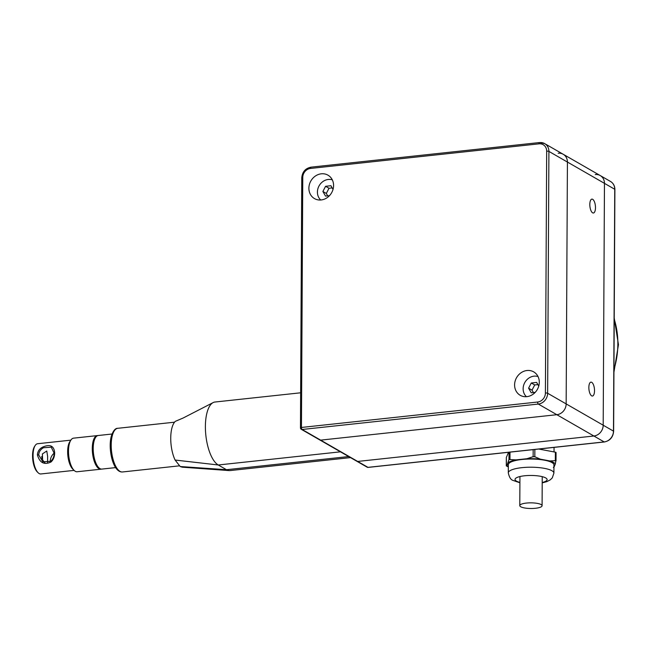 <?xml version="1.0" encoding="UTF-8"?>
<svg xmlns="http://www.w3.org/2000/svg" width="651" height="651" viewBox="0 0 651 651"><rect width="100%" height="100%" fill="white"/><g stroke="black" fill="none" stroke-linecap="round" stroke-linejoin="round"><path stroke-width="0.98" d="M549.843 460.949A24.38 6.176 0.3 0 1 553.423 462.422A24.38 6.176 -179.7 0 1 555.287 464.082L555.873 460.664L549.843 460.949L540.281 459.142L534.821 456.733L533.145 456.677L526.952 458.719A24.38 6.176 0.3 0 1 540.281 459.142M538.751 449.035L555.368 452.176A1.693 0.431 0.3 0 1 555.921 452.355A1.693 0.431 0.3 0 1 556.06 452.526A1.693 0.431 0.3 0 1 556.052 452.575L556.011 460.843M508.301 472.87A22.801 5.778 -179.7 0 1 526.39 467.312A22.801 5.778 -179.7 0 1 551.95 470.746A22.801 5.778 -179.7 0 1 553.911 473.106L553.952 464.936A22.801 5.778 -179.7 0 0 551.991 462.576A22.801 5.778 -179.7 0 0 526.431 459.142A22.801 5.778 -179.7 0 0 508.341 464.7L508.301 472.87C509.261 477.297 510.848 479.82 513.069 480.43L519.905 482.773M553.342 467.385L554.042 467.052A24.38 6.176 0.3 0 1 553.944 467.117M526.952 458.719L516.145 459.875L508.976 459.516L507.007 465.563L506.307 465.888L508.333 466.962M506.348 457.547A1.693 0.431 0.3 0 1 506.34 457.498A1.693 0.431 0.3 0 1 506.348 457.458L506.437 465.986M508.252 462.584A24.38 6.176 0.3 0 1 516.145 459.875M506.348 457.458L508.512 452.29M508.333 466.881A24.38 6.176 0.3 0 1 507.007 465.563M554.042 467.052L555.287 464.082M520.751 506.771A11.148 2.824 -179.7 0 0 533.242 508.447A11.148 2.824 -179.7 0 0 542.088 505.729A11.148 2.824 -179.7 0 0 541.127 504.574A11.148 2.824 -179.7 0 0 528.628 502.897A11.148 2.824 -179.7 0 0 519.791 505.615A11.148 2.824 -179.7 0 0 520.751 506.771M538.027 376.555A11.824 10.449 -60.1 0 0 523.135 388.769A11.824 10.449 -60.1 0 0 526.447 396.695M538.743 386.084L536.636 382.414L531.289 382.991L528.588 388.183L531.24 392.797L535.187 392.374M531.289 382.991L534.723 384.961L532.022 390.152L533.405 392.561M537.905 384.619L534.723 384.961M528.588 388.183L532.022 390.152M332.311 179.855A11.824 10.449 -60.1 0 0 317.419 192.069A11.824 10.449 -60.1 0 0 320.731 199.995M333.035 189.384L330.928 185.714L325.581 186.292L322.88 191.484L325.524 196.097L329.479 195.666M322.88 191.484L326.306 193.453L327.689 195.861M332.189 187.919L329.007 188.261L326.306 193.453M325.581 186.292L329.007 188.261M558.208 153.245A10.139 8.951 119.9 0 1 563.213 154.271A10.139 8.951 119.9 0 1 567.42 162.058L566.158 403.905A10.139 8.951 119.9 0 1 556.841 414.703L320.65 440.133L357.692 461.437A1.693 1.489 119.9 0 1 356.854 461.266A1.693 1.489 -60.1 0 0 357.692 461.437L593.875 436.007L357.692 461.437L367.978 467.353L604.169 441.923A1.693 0.667 83.9 0 0 604.356 441.972A1.693 0.667 83.9 0 0 604.543 441.874M614.894 189.449L613.624 431.296A1.693 0.431 0.3 0 0 613.478 431.125L566.158 403.905A10.139 8.951 119.9 0 1 556.841 414.703L593.875 436.007A10.139 8.951 119.9 0 0 603.192 425.209A10.139 8.951 119.9 0 1 593.875 436.007L604.169 441.923A10.139 8.951 119.9 0 0 613.478 431.125L614.747 189.278A1.693 0.431 0.3 0 1 614.894 189.449C614.813 185.901 613.364 183.24 610.54 181.483A10.139 8.951 119.9 0 1 614.747 189.278L604.462 183.354L603.192 425.209L604.462 183.354A10.139 8.951 119.9 0 0 600.246 175.567A10.139 8.951 119.9 0 1 604.462 183.354L548.907 151.406A10.139 8.951 -60.1 0 0 544.692 143.619A10.139 8.951 -60.1 0 0 539.695 142.602A1.693 0.667 -96.1 0 0 539.5 142.553L311.032 167.152A1.693 0.667 -96.1 0 1 311.219 167.193M595.25 174.549A10.139 8.951 119.9 0 1 600.246 175.567L610.54 181.483M101.401 469.102A16.893 6.656 -96.1 0 1 100.946 469.192L77.168 471.747A16.893 6.656 -96.1 0 1 68.501 451.013A16.893 6.656 -96.1 0 1 73.555 438.156L97.324 435.6A16.893 6.656 -96.1 0 1 97.796 435.592M74.1 470.38L40.867 473.961A15.201 5.989 -96.1 0 1 38.157 472.772A15.201 5.989 -96.1 0 1 33.063 455.293A15.201 5.989 -96.1 0 1 35.211 445.463A15.201 5.989 -96.1 0 1 37.612 443.73L70.845 440.149M38.157 472.772L37.302 471.942A14.192 5.59 -96.1 0 1 32.55 455.627A14.192 5.59 -96.1 0 1 34.56 446.456L35.211 445.463M47.572 462.788L47.621 456.4L46.774 451.005L42.396 453.926L42.616 460.021L44.838 462.625M41.981 458.63A6.982 2.75 83.9 0 0 41.745 457.035A6.982 2.75 83.9 0 0 41.648 456.603M100.946 469.192A16.893 6.656 -96.1 0 1 92.279 448.449A16.893 6.656 -96.1 0 1 97.324 435.6M50.249 461.705L50.249 461.592C50.298 458.418 51.429 455.757 53.626 453.601L54.163 453.186M50.778 461.29L42.844 461.811L38.726 454.968C38.881 451.851 40.46 449.442 43.454 447.75L51.266 447.164L54.163 453.299C54.106 456.481 52.983 459.142 50.778 461.29L51.006 461.99C53.366 459.809 54.586 456.807 54.676 452.966C54.147 445.992 50.257 443.982 43.031 446.936C39.605 448.506 37.725 451.135 37.384 454.829L38.726 454.968M51.006 461.99C44.219 465.205 39.678 462.812 37.384 454.829M112.013 434.022L98.252 435.503A16.893 6.656 83.9 0 0 93.256 450.663A16.893 6.656 83.9 0 0 99.977 468.639A16.893 6.656 83.9 0 0 101.865 469.086L115.626 467.605M340.44 451.827L218.256 464.985A32.094 12.646 -96.1 0 1 205.667 433.428A32.094 12.646 -96.1 0 1 212.983 402.66A32.094 12.646 -96.1 0 1 214.976 402.025L300.64 392.797M350.498 457.612L230.08 470.575A32.094 12.646 -96.1 0 1 229.176 470.592A32.094 12.646 -96.1 0 1 226.483 469.713L218.256 464.985L175.103 460.045L180.213 466.531L226.483 469.713L348.667 456.563M229.176 470.592L182.199 467.174L180.213 466.531M175.103 460.045A23.648 9.317 83.9 0 1 175.306 421.36L183.167 418.007L212.983 402.668M590.359 382.373A6.982 2.75 83.9 0 0 589.049 390.144A6.982 2.75 83.9 0 0 592.434 396.028A6.982 2.75 83.9 0 0 593.012 395.8A6.982 2.75 83.9 0 0 594.322 388.029A6.982 2.75 83.9 0 0 590.937 382.145A6.982 2.75 83.9 0 0 590.359 382.373M593.972 212.779A6.982 2.75 83.9 0 0 595.283 205.008A6.982 2.75 83.9 0 0 591.897 199.125A6.982 2.75 83.9 0 0 591.32 199.352A6.982 2.75 83.9 0 0 590.009 207.124A6.982 2.75 83.9 0 0 593.395 213.007A6.982 2.75 83.9 0 0 593.972 212.779M300.599 428.016A1.693 1.489 -60.1 0 0 301.299 429.318L319.82 439.962A1.693 1.489 -60.1 0 0 320.65 440.133L556.841 414.703L538.32 404.059A10.139 8.951 -60.1 0 0 547.637 393.253L548.907 151.406A1.693 0.431 0.3 0 0 546.677 151.178L545.408 393.025A8.447 7.462 119.9 0 1 537.645 402.025A1.693 0.667 83.9 0 0 538.32 404.059L302.137 429.481L320.65 440.133A1.693 1.489 119.9 0 1 319.82 439.962L367.14 467.182A1.693 1.693 0 0 0 368.165 467.402A1.693 0.667 83.9 0 0 368.344 467.312M516.137 378.483A13.516 11.938 119.9 0 1 533.682 371.867A13.516 11.938 119.9 0 1 537.75 388.68A13.516 11.938 119.9 0 1 520.206 395.295A13.516 11.938 119.9 0 1 516.137 378.483M332.034 191.98A13.516 11.938 119.9 0 1 314.49 198.596A13.516 11.938 119.9 0 1 310.429 181.784A13.516 11.938 119.9 0 1 327.966 175.168A13.516 11.938 119.9 0 1 332.034 191.98M600.246 175.567L563.213 154.271A10.139 8.951 119.9 0 1 567.42 162.058L566.158 403.905L547.637 393.253A1.693 0.431 0.3 0 0 545.408 393.025M613.95 369.67A84.459 74.621 -60.1 0 0 617.864 343.98A84.459 74.621 119.9 0 0 614.21 319.104M555.327 460.615L555.368 452.176M542.21 482.505A16.047 4.069 -179.7 0 0 545.741 477.948A16.047 4.069 -179.7 0 0 524.56 475.775A16.047 4.069 -179.7 0 0 516.406 481.105A16.047 4.069 -179.7 0 0 519.905 482.391M509.969 459.175L510.002 452.128M508.976 459.516L509.009 452.233M534.821 456.733L534.862 449.45M533.145 456.677L533.177 449.638M179.245 465.856L122.478 471.967A21.963 8.65 -96.1 0 1 113.095 459.403A21.963 8.65 -96.1 0 1 112.354 435.446A21.963 8.65 -96.1 0 1 117.774 428.301L174.541 422.19M613.624 431.296C613.071 437.244 609.979 440.8 604.356 441.972L368.165 467.402A1.693 0.667 83.9 0 1 367.978 467.353A1.693 1.489 119.9 0 1 367.14 467.182M73.433 469.631A15.201 5.989 -96.1 0 1 67.647 451.566A15.201 5.989 -96.1 0 1 70.357 441.02M43.031 446.936L43.454 447.75M54.676 452.966L54.163 453.299M175.306 421.36L183.167 418.007M546.677 151.178A8.447 7.462 119.9 0 0 538.995 143.838L310.527 168.438A8.447 7.462 119.9 0 0 302.764 177.438L301.454 427.455L537.645 402.025M301.299 429.318A1.693 1.489 -60.1 0 0 302.137 429.481A1.693 0.667 83.9 0 1 301.454 427.455A1.693 0.431 -179.7 0 0 300.453 427.845A1.693 1.693 0 0 0 301.299 429.318M302.764 177.438A1.693 0.431 -179.7 0 0 301.763 177.821L300.453 427.845M310.527 168.438A1.693 0.667 -96.1 0 1 311.032 167.152C305.409 168.324 302.316 171.88 301.763 177.821M538.995 143.838A1.693 0.667 -96.1 0 1 539.5 142.553L544.692 143.619L563.213 154.271M614.218 318.022L618.45 344.68L613.934 372.209M554.025 451.924L554.05 447.383M553.911 473.106L552.292 477.867L550.315 479.811L546.848 481.634L542.202 482.887M506.299 465.888L506.34 457.498M556.019 460.916L556.06 452.526M542.234 476.662L542.088 505.729M519.937 476.54L519.791 505.615M122.478 471.967C112.916 472.675 107.797 448.767 111.321 436.137C113.144 430.783 115.292 428.171 117.774 428.301"/></g></svg>
